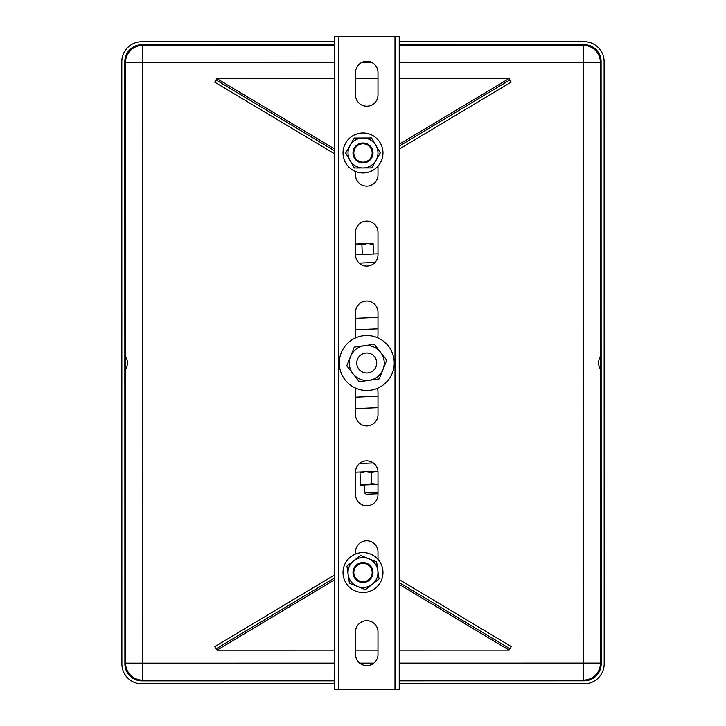 <?xml version="1.0" encoding="UTF-8"?>
<svg xmlns="http://www.w3.org/2000/svg" width="726" height="726" viewBox="0 0 726 726"><rect width="100%" height="100%" fill="white"/><g stroke="black" fill="none" stroke-linecap="round" stroke-linejoin="round"><path stroke-width="1.09" d="M389.78 377.992A27.47 27.47 0 0 0 368.236 335.566A27.47 27.47 0 0 0 342.264 375.442A27.47 27.47 0 0 0 389.78 377.992M356.185 388.356A27.47 27.47 0 0 0 377.329 388.356A11.235 11.235 0 0 1 377.992 392.176L377.992 414.646A11.235 11.235 0 0 1 366.757 425.89A11.235 11.235 0 0 1 355.522 414.646L355.522 392.176A11.235 11.235 0 0 1 356.185 388.356M377.584 337.753A27.47 27.47 0 0 0 355.931 337.753A11.235 11.235 0 0 1 355.522 334.731L355.522 312.262A11.235 11.235 0 0 1 366.757 301.018A11.235 11.235 0 0 1 377.992 312.262L377.992 334.731A11.235 11.235 0 0 1 377.584 337.753M358.472 357.419A9.992 9.992 0 0 1 375.732 358.617A9.992 9.992 0 0 1 366.067 372.964A9.992 9.992 0 0 1 358.472 357.419M377.965 471.265L355.522 472.19M373.119 244.299L367.465 243.528L361.902 244.762L355.522 244.036L373.082 243.292L373.518 253.991L355.522 254.735L377.992 253.81M352.99 373.772A17.478 17.478 0 0 0 382.974 369.534A17.478 17.478 0 0 0 364.307 345.694A17.478 17.478 0 0 0 352.99 373.772L346.774 365.831L354.315 347.101L374.298 344.278L386.74 360.169L379.199 378.899L359.216 381.722L352.99 373.772M377.992 492.273L364.588 492.827L366.185 494.243L377.992 493.762M362.301 254.454L361.902 244.762M377.992 484.378L360.513 485.104L360.477 484.097L366.131 484.868L371.712 483.634L377.992 484.369M377.965 471.31L371.258 472.544L365.595 471.773L360.014 473.007L359.978 472.009M371.712 483.634L371.258 472.544M360.477 484.097L360.014 473.007M369.18 580.383A9.992 9.992 0 0 0 369.833 565.255A9.992 9.992 0 0 0 354.778 566.843A9.992 9.992 0 0 0 358.59 581.499A9.992 9.992 0 0 1 357.428 564.238A9.992 9.992 0 0 1 372.964 571.861A9.992 9.992 0 0 1 358.59 581.499M353.716 560.762A14.983 14.983 0 0 1 377.819 570.382L379.063 578.949L372.266 584.303A14.983 14.983 0 0 1 348.162 574.683A14.983 14.983 0 0 1 353.716 560.762L360.513 555.408L368.545 558.612L376.585 561.824L377.819 570.382A14.983 14.983 0 0 1 372.266 584.303L365.468 589.657L349.406 583.241L346.928 566.117L353.716 560.762M355.522 554.002A19.983 19.983 0 0 1 377.992 559.338L377.992 552.005A11.235 11.235 0 0 0 366.757 540.77A11.235 11.235 0 0 0 355.522 552.005L355.522 554.002M399.227 680.099L583.495 680.08A16.979 16.961 135 0 0 600.466 663.101L600.32 369.026C597.97 364.833 597.97 360.64 600.32 356.439L600.384 62.363A16.979 16.961 45 0 0 583.414 45.402L399.227 45.42M600.429 368.872L600.42 356.602M334.296 45.429L142.505 45.457A16.979 16.961 -45 0 0 125.534 62.427L125.68 356.502C128.03 360.704 128.03 364.897 125.68 369.089L125.616 663.165A16.979 16.961 -135 0 0 142.586 680.135L334.296 680.108M125.571 356.666L125.58 368.935M334.296 41.718L141.779 41.736A20.001 19.983 45 0 0 121.823 61.71L121.895 663.891A20.001 19.983 -45 0 0 141.869 683.856L334.296 683.828M399.227 683.819L584.221 683.792A20.001 19.983 45 0 0 604.177 663.827L604.105 61.646A20.001 19.983 -45 0 0 584.131 41.681L399.227 41.709M334.296 44.713L141.788 44.74A17.007 16.979 45 0 0 124.818 61.71L124.899 663.882A17.007 16.979 -45 0 0 141.869 680.852L334.296 680.825M399.227 680.825L584.212 680.797A17.007 16.979 45 0 0 601.182 663.818L601.101 61.646A17.007 16.979 -45 0 0 584.131 44.676L399.227 44.703M356.566 591.445A19.983 19.983 0 0 0 382.593 568.639A19.983 19.983 0 0 0 349.823 557.504A19.983 19.983 0 0 0 356.566 591.445M364.525 172.897A19.983 19.983 0 0 1 344.977 144.338A19.983 19.983 0 0 1 379.48 141.688A19.983 19.983 0 0 1 364.525 172.897M356.965 160.945A9.992 9.992 0 0 1 359.107 143.775A9.992 9.992 0 0 1 372.91 154.211A9.992 9.992 0 0 1 356.965 160.945A9.992 9.992 0 0 0 371.213 158.658A9.992 9.992 0 0 0 368.318 144.528A9.992 9.992 0 0 0 354.324 148.013M377.992 631.919A11.235 11.235 0 0 0 366.757 620.685A11.235 11.235 0 0 0 355.522 631.919L355.522 654.398A11.235 11.235 0 0 0 366.757 665.633A11.235 11.235 0 0 0 377.992 654.398L377.992 631.919M377.992 472.091A11.235 11.235 0 0 0 366.757 460.847A11.235 11.235 0 0 0 355.522 472.091L355.522 494.56A11.235 11.235 0 0 0 366.757 505.804A11.235 11.235 0 0 0 377.992 494.56L377.992 472.091M377.992 232.338A11.235 11.235 0 0 0 366.757 221.103A11.235 11.235 0 0 0 355.522 232.338L355.522 254.817A11.235 11.235 0 0 0 366.757 266.061A11.235 11.235 0 0 0 377.992 254.817L377.992 232.338M377.992 72.509A11.235 11.235 0 0 0 366.757 61.274A11.235 11.235 0 0 0 355.522 72.509L355.522 94.988A11.235 11.235 0 0 0 366.757 106.223A11.235 11.235 0 0 0 377.992 94.988L377.992 72.509M338.525 689.7L399.227 689.7L399.227 36.3L334.296 36.3L334.296 689.7L338.525 689.7L338.525 36.3M355.522 171.508L355.522 174.902A11.235 11.235 0 0 0 366.757 186.137A11.235 11.235 0 0 0 377.992 174.902L377.992 166.172M375.995 160.419A14.983 14.983 0 0 1 350.05 160.519L345.694 153.05L349.986 145.536A14.983 14.983 0 0 1 375.941 145.436A14.983 14.983 0 0 1 375.995 160.419L371.703 167.924L354.406 167.996L350.05 160.519A14.983 14.983 0 0 1 349.986 145.536L354.279 138.031L371.585 137.958L380.297 152.905L375.995 160.419M399.227 149.12L511.195 82.111L509.062 78.544L399.227 78.553M334.296 78.562L216.865 78.58L214.733 82.147L334.296 153.658M377.992 78.562L355.522 78.562M334.296 150.681L216.049 79.951M509.879 79.914L399.227 146.135M334.296 575.128L214.805 646.639L216.947 650.206L334.296 650.187M399.227 650.178L509.135 650.16L511.267 646.594L399.227 579.584M355.522 650.187L377.992 650.178M399.227 582.561L509.951 648.79M216.121 648.826L334.296 578.105M373.273 462.934L359.515 463.497M377.992 407.694L355.522 408.62M359.17 263.111L374.997 262.458M355.522 318.306L377.992 317.38M377.992 396.224L355.522 397.149M355.522 329.776L377.992 328.851M141.869 680.852L142.586 680.135L142.505 62.427L334.296 62.4M399.227 62.391L583.414 62.372L583.495 680.08L584.212 680.797M601.182 663.818L600.466 663.101L399.227 663.128M584.131 44.676L583.414 45.402L583.414 62.372L600.384 62.363L601.101 61.646M124.818 61.71L125.534 62.427L142.505 62.427L142.505 45.457L141.788 44.74M334.296 663.137L125.616 663.165L124.899 663.882M373.826 663.137L359.697 663.137M361.857 62.4L371.658 62.4M357.446 160.31A9.193 9.193 0 0 0 372.111 154.112A9.193 9.193 0 0 0 359.415 144.51A9.193 9.193 0 0 0 357.446 160.31M394.989 689.7L394.989 36.3M358.943 580.782A9.193 9.193 0 0 0 372.166 571.916A9.193 9.193 0 0 0 357.873 564.901A9.193 9.193 0 0 0 358.943 580.782M399.227 144.274L509.062 78.544M216.865 78.58L334.296 148.812M334.296 579.974L216.947 650.206M509.135 650.16L399.227 584.421M364.27 484.95L364.588 492.827"/></g></svg>
